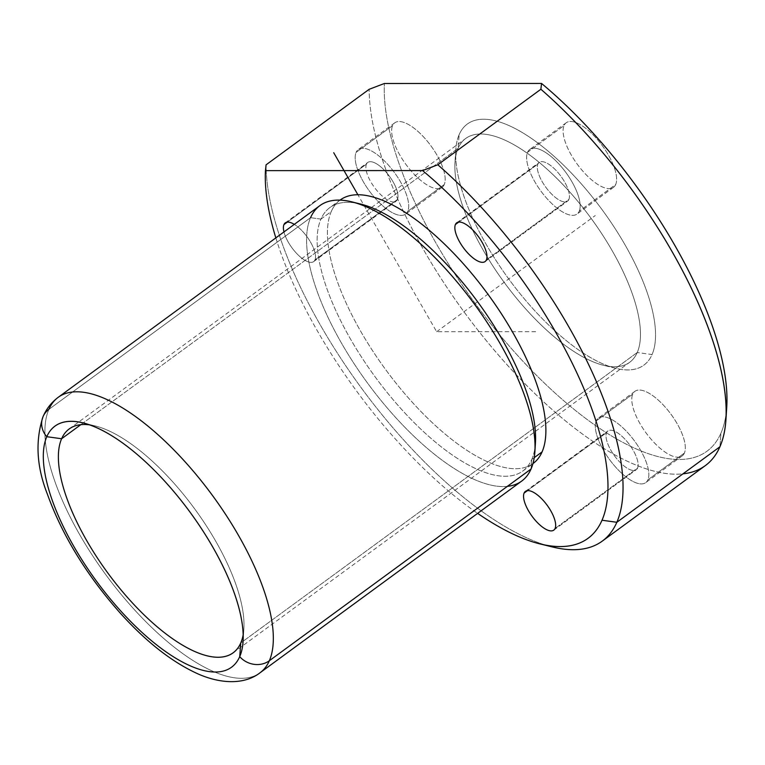 <?xml version="1.0" encoding="UTF-8"?>
<svg xmlns="http://www.w3.org/2000/svg" width="765" height="765" viewBox="0 0 765 765"><rect width="100%" height="100%" fill="white"/><g stroke="black" fill="none" stroke-linecap="round" stroke-linejoin="round"><path stroke-width="0.57" stroke-dasharray="3.83 2.87" d="M579.22 211.226A40.019 15.568 -126.2 0 0 560.41 165.67A40.019 15.568 -126.2 0 0 527.544 152.321A40.019 15.568 -126.2 0 0 546.344 197.867A40.019 15.568 -126.2 0 0 579.22 211.226A40.019 15.568 53.8 0 1 577.03 214.057A40.019 15.568 53.8 0 1 543.523 194.501A40.019 15.568 53.8 0 1 527.544 152.321L564.025 125.594A40.019 15.568 -126.2 0 0 580.004 167.784A40.019 15.568 -126.2 0 0 613.511 187.329A40.019 15.568 -126.2 0 0 615.691 184.508L579.22 211.226L615.691 184.508A40.019 15.568 -126.2 0 0 599.712 142.319A40.019 15.568 -126.2 0 0 566.215 122.773A40.019 15.568 -126.2 0 0 564.025 125.594L527.544 152.321A40.019 15.568 53.8 0 1 529.734 149.491A40.019 15.568 53.8 0 1 563.241 169.046A40.019 15.568 53.8 0 1 579.22 211.226M568.883 199.445A24.011 9.343 53.8 0 1 549.165 191.432A24.011 9.343 53.8 0 1 537.881 164.102A24.011 9.343 53.8 0 1 557.599 172.115A24.011 9.343 53.8 0 1 568.883 199.445L486.416 259.861L568.883 199.445A24.011 9.343 -126.2 0 0 559.292 174.133A24.011 9.343 -126.2 0 0 539.191 162.4A24.011 9.343 -126.2 0 0 537.881 164.102A24.011 9.343 -126.2 0 0 547.463 189.414A24.011 9.343 -126.2 0 0 567.573 201.138A24.011 9.343 -126.2 0 0 568.883 199.445M458.732 222.08L537.881 164.102L458.732 222.08M552.11 546.899A266.775 103.811 53.8 0 1 365.087 392.99A266.775 103.811 53.8 0 1 266.077 164.829A266.775 103.811 -126.2 0 0 361.635 388.343A266.775 103.811 -126.2 0 0 545.837 545.158M275.84 237.896A256.103 99.66 -126.2 0 0 477.637 513.363A256.103 99.66 53.8 0 1 275.84 237.896M705.33 465.608A266.775 103.811 53.8 0 1 504.632 362.065A266.775 103.811 53.8 0 1 369.16 89.304A266.775 103.811 -126.2 0 0 485.66 339.851A266.775 103.811 -126.2 0 0 682.963 473.841M719.922 446.77L720.965 433.105A256.103 99.66 53.8 0 1 529.246 367.936A256.103 99.66 53.8 0 1 384.393 83.49A256.103 99.66 -126.2 0 0 529.246 367.936A256.103 99.66 -126.2 0 0 720.965 433.105L719.922 446.77M726.75 406.98A256.103 99.66 53.8 0 1 720.965 433.105A256.103 99.66 -126.2 0 0 726.186 413.043M459.153 134.63A149.395 58.13 -126.2 0 0 455.777 149.864A149.395 58.13 -126.2 0 0 508.715 278.948A149.395 58.13 -126.2 0 0 615.825 368.338A149.395 58.13 -126.2 0 0 652.067 354.558L637.245 352.512A138.723 53.98 53.8 0 1 603.595 365.307A138.723 53.98 53.8 0 1 504.135 282.304A138.723 53.98 53.8 0 1 454.974 162.438A138.723 53.98 53.8 0 1 458.111 148.286L459.153 134.63L458.111 148.286A138.723 53.98 53.8 0 1 572.057 194.597A138.723 53.98 53.8 0 1 637.245 352.512L652.067 354.558A149.395 58.13 -126.2 0 0 581.869 184.489A149.395 58.13 -126.2 0 0 459.153 134.63A149.395 58.13 53.8 0 1 581.869 184.489A149.395 58.13 53.8 0 1 652.067 354.558A149.395 58.13 53.8 0 1 529.351 304.69A149.395 58.13 53.8 0 1 459.153 134.63M637.245 352.512L240.755 642.973L637.245 352.512A138.723 53.98 -126.2 0 0 581.849 206.273A138.723 53.98 -126.2 0 0 465.694 138.494A138.723 53.98 -126.2 0 0 458.111 148.286A138.723 53.98 -126.2 0 0 513.506 294.525A138.723 53.98 -126.2 0 0 629.662 362.314A138.723 53.98 -126.2 0 0 637.245 352.512M80.832 424.671L458.111 148.286L80.832 424.671M89.448 424.843A138.723 53.98 53.8 0 1 194.731 508.955A138.723 53.98 53.8 0 1 243.184 634.701A138.723 53.98 -126.2 0 0 243.882 628.82A138.723 53.98 -126.2 0 0 194.731 508.955A138.723 53.98 -126.2 0 0 95.271 425.952A138.723 53.98 -126.2 0 0 89.448 424.843M43.098 416.543A21.344 19.173 -156.4 0 1 48.874 409.371A170.738 66.44 -126.2 0 0 117.045 589.356A170.738 66.44 -126.2 0 0 260.014 672.789A170.738 66.44 53.8 0 1 117.045 589.356A170.738 66.44 53.8 0 1 48.874 409.371A170.738 66.44 53.8 0 1 58.217 397.312M521.701 481.08A170.738 66.44 53.8 0 1 378.732 397.657A170.738 66.44 53.8 0 1 310.561 217.671L48.874 409.371L310.561 217.671A170.738 66.44 53.8 0 1 319.904 205.613M535.452 442.801A163.27 63.533 53.8 0 1 531.761 459.459L531.034 469.022L531.761 459.459A163.27 63.533 53.8 0 1 397.657 404.962A163.27 63.533 53.8 0 1 320.937 219.106L310.561 217.671A170.738 66.44 -126.2 0 0 367.2 382.605A170.738 66.44 -126.2 0 0 507.386 486.349M310.561 217.671L320.937 219.106A163.27 63.533 53.8 0 1 360.545 204.045M522.839 470.991L533.148 463.437A163.27 63.533 53.8 0 1 396.433 383.667A163.27 63.533 53.8 0 1 331.245 211.551L320.937 219.106A163.27 63.533 -126.2 0 0 386.124 391.211A163.27 63.533 -126.2 0 0 522.839 470.991A163.27 63.533 -126.2 0 0 531.761 459.459L534.238 457.652L531.761 459.459A163.27 63.533 -126.2 0 0 535.051 447.037M320.937 219.106L331.245 211.551A163.27 63.533 53.8 0 1 340.176 200.019L329.868 207.573A163.27 63.533 -126.2 0 0 320.937 219.106M356.394 203.155A163.27 63.533 -126.2 0 0 329.868 207.573M615.691 184.508A40.019 15.568 53.8 0 1 582.825 171.15A40.019 15.568 53.8 0 1 564.025 125.594A40.019 15.568 53.8 0 1 596.891 138.953A40.019 15.568 53.8 0 1 615.691 184.508M444.245 184.566A40.019 15.568 53.8 0 1 411.379 171.207A40.019 15.568 53.8 0 1 392.579 125.651A40.019 15.568 53.8 0 1 425.445 139.01A40.019 15.568 53.8 0 1 444.245 184.566A40.019 15.568 -126.2 0 0 428.276 142.376A40.019 15.568 -126.2 0 0 394.769 122.83A40.019 15.568 -126.2 0 0 392.579 125.651L356.098 152.378A40.019 15.568 -126.2 0 0 374.898 197.925A40.019 15.568 -126.2 0 0 407.774 211.283A40.019 15.568 -126.2 0 0 388.964 165.728A40.019 15.568 -126.2 0 0 356.098 152.378A40.019 15.568 53.8 0 1 358.288 149.548A40.019 15.568 53.8 0 1 391.795 169.103A40.019 15.568 53.8 0 1 407.774 211.283L444.245 184.566L407.774 211.283A40.019 15.568 53.8 0 1 405.584 214.114A40.019 15.568 53.8 0 1 372.077 194.559A40.019 15.568 53.8 0 1 356.098 152.378L392.579 125.651A40.019 15.568 -126.2 0 0 408.558 167.841A40.019 15.568 -126.2 0 0 442.065 187.387A40.019 15.568 -126.2 0 0 444.245 184.566M684.388 453.071A40.019 15.568 53.8 0 1 651.522 439.712A40.019 15.568 53.8 0 1 632.712 394.166A40.019 15.568 53.8 0 1 665.588 407.516A40.019 15.568 53.8 0 1 684.388 453.071A40.019 15.568 -126.2 0 0 668.409 410.891A40.019 15.568 -126.2 0 0 634.902 391.336A40.019 15.568 -126.2 0 0 632.712 394.166L596.241 420.884A40.019 15.568 -126.2 0 0 615.041 466.44A40.019 15.568 -126.2 0 0 647.917 479.798A40.019 15.568 -126.2 0 0 629.107 434.243A40.019 15.568 -126.2 0 0 596.241 420.884A40.019 15.568 53.8 0 1 598.431 418.063A40.019 15.568 53.8 0 1 631.938 437.609A40.019 15.568 53.8 0 1 647.917 479.798L684.388 453.071L647.917 479.798A40.019 15.568 53.8 0 1 645.727 482.619A40.019 15.568 53.8 0 1 612.22 463.074A40.019 15.568 53.8 0 1 596.241 420.884L632.712 394.166A40.019 15.568 -126.2 0 0 648.691 436.346A40.019 15.568 -126.2 0 0 682.198 455.902A40.019 15.568 -126.2 0 0 684.388 453.071M339.995 200.153A163.27 63.533 -126.2 0 0 331.245 211.551A163.27 63.533 -126.2 0 0 396.26 383.437A163.27 63.533 -126.2 0 0 532.966 463.571M314.97 259.918A24.011 9.343 -126.2 0 0 310.475 242.017A24.011 9.343 -126.2 0 0 294.305 224.365A24.011 9.343 53.8 0 1 310.475 242.017A24.011 9.343 53.8 0 1 314.97 259.918A24.011 9.343 53.8 0 1 313.65 261.611A24.011 9.343 53.8 0 1 297.69 254.525A24.011 9.343 53.8 0 1 283.968 231.938A24.011 9.343 -126.2 0 0 299.478 256.218A24.011 9.343 -126.2 0 0 314.97 259.918L397.437 199.502A24.011 9.343 53.8 0 1 377.719 191.489A24.011 9.343 53.8 0 1 366.435 164.159A24.011 9.343 53.8 0 1 386.153 172.173A24.011 9.343 53.8 0 1 397.437 199.502L314.97 259.918M637.58 468.017A24.011 9.343 53.8 0 1 617.852 460.004A24.011 9.343 53.8 0 1 606.569 432.665A24.011 9.343 53.8 0 1 626.296 440.678A24.011 9.343 53.8 0 1 637.58 468.017L555.103 528.433L637.58 468.017A24.011 9.343 -126.2 0 0 627.989 442.706A24.011 9.343 -126.2 0 0 607.888 430.972A24.011 9.343 -126.2 0 0 606.569 432.665A24.011 9.343 -126.2 0 0 616.16 457.977A24.011 9.343 -126.2 0 0 636.26 469.71A24.011 9.343 -126.2 0 0 637.58 468.017M527.429 490.642L606.569 432.665L527.429 490.642M366.435 164.159A24.011 9.343 -126.2 0 0 376.017 189.471A24.011 9.343 -126.2 0 0 396.127 201.195A24.011 9.343 -126.2 0 0 397.437 199.502A24.011 9.343 -126.2 0 0 387.845 174.191A24.011 9.343 -126.2 0 0 367.745 162.457A24.011 9.343 -126.2 0 0 366.435 164.159L287.286 222.137L366.435 164.159M535.643 331.694L436.662 331.733L357.905 194.779M436.662 331.733L595.256 215.548M485.096 261.553L567.573 201.138M456.724 222.816L539.191 162.4M455.777 149.864L454.974 162.438M615.825 368.338L603.595 365.307M233.162 652.765L629.662 362.314M69.204 428.955L465.694 138.494M83.041 422.921L95.271 425.952M243.088 641.395L243.882 628.82M613.511 187.329L577.03 214.057M566.215 122.773L529.734 149.491M634.902 391.336L598.431 418.063M682.198 455.902L645.727 482.619M553.793 530.126L636.26 469.71M525.412 491.388L607.888 430.972M394.769 122.83L358.288 149.548M442.065 187.387L405.584 214.114M313.65 261.611L396.127 201.195M285.278 222.873L367.745 162.457"/><path stroke-width="1.15" d="M486.416 259.861A24.011 9.343 53.8 0 1 485.096 261.553A24.011 9.343 53.8 0 1 464.996 249.82A24.011 9.343 53.8 0 1 455.405 224.518L458.732 222.08L455.405 224.518A24.011 9.343 53.8 0 1 456.724 222.816A24.011 9.343 53.8 0 1 476.825 234.549A24.011 9.343 53.8 0 1 486.416 259.861A24.011 9.343 -126.2 0 0 475.132 232.531A24.011 9.343 -126.2 0 0 455.405 224.518A24.011 9.343 -126.2 0 0 466.688 251.848A24.011 9.343 -126.2 0 0 486.416 259.861M266.077 164.829L265.445 170.633A256.103 99.66 -126.2 0 0 275.84 237.896A256.103 99.66 53.8 0 1 265.445 170.633L266.077 164.829L369.16 89.304L266.077 164.829M616.839 522.285A266.775 103.811 53.8 0 1 552.11 546.899L539.88 543.867A256.103 99.66 -126.2 0 0 602.017 520.238L616.839 522.285L602.017 520.238A256.103 99.66 -126.2 0 0 422.576 170.576L437.8 164.771A266.775 103.811 53.8 0 1 616.839 522.285L719.922 446.77A266.775 103.811 53.8 0 1 705.33 465.608L602.246 541.132A266.775 103.811 -126.2 0 0 616.839 522.285A266.775 103.811 -126.2 0 0 437.8 164.771L540.893 89.247A266.775 103.811 53.8 0 1 719.922 446.77L616.839 522.285M682.963 473.841A266.775 103.811 -126.2 0 0 719.922 446.77A266.775 103.811 -126.2 0 0 725.947 419.555A266.775 103.811 -126.2 0 0 540.893 89.247L437.8 164.771L422.576 170.576A256.103 99.66 53.8 0 1 602.017 520.238A256.103 99.66 53.8 0 1 477.637 513.363A256.103 99.66 -126.2 0 0 539.88 543.867M545.837 545.158A266.775 103.811 -126.2 0 0 602.246 541.132M726.186 413.043A256.103 99.66 -126.2 0 0 541.524 83.442L540.893 89.247L541.524 83.442L384.393 83.49L369.16 89.304L384.393 83.49L541.524 83.442A256.103 99.66 53.8 0 1 726.75 406.98L725.947 419.555M240.755 642.973A138.723 53.98 53.8 0 1 233.162 652.765A138.723 53.98 53.8 0 1 117.007 584.986A138.723 53.98 53.8 0 1 61.611 438.747L80.832 424.671L61.611 438.747A138.723 53.98 53.8 0 1 69.204 428.955A138.723 53.98 53.8 0 1 89.448 424.843A138.723 53.98 -126.2 0 0 61.611 438.747A138.723 53.98 -126.2 0 0 126.799 596.671A138.723 53.98 -126.2 0 0 240.755 642.973L239.713 656.638A149.395 58.13 53.8 0 1 116.997 606.769A149.395 58.13 53.8 0 1 46.789 436.7L61.611 438.747L46.789 436.7A149.395 58.13 53.8 0 1 83.041 422.921A149.395 58.13 53.8 0 1 190.15 512.311A149.395 58.13 53.8 0 1 243.088 641.395A149.395 58.13 53.8 0 1 239.713 656.638L240.755 642.973A138.723 53.98 -126.2 0 0 243.184 634.701A138.723 53.98 53.8 0 1 240.755 642.973M46.789 436.7A149.395 58.13 -126.2 0 0 116.997 606.769A149.395 58.13 -126.2 0 0 239.713 656.638A21.344 19.173 23.6 0 0 269.347 660.731A170.738 66.44 53.8 0 1 260.014 672.789A170.738 66.44 -126.2 0 0 269.347 660.731A21.344 19.173 -156.4 0 1 239.713 656.638A149.395 58.13 -126.2 0 0 169.514 486.569A149.395 58.13 -126.2 0 0 46.789 436.7A21.344 19.173 -156.4 0 1 43.098 416.543A21.344 19.173 23.6 0 0 46.789 436.7M58.217 397.312L319.904 205.613A170.738 66.44 53.8 0 1 462.863 289.036A170.738 66.44 53.8 0 1 531.034 469.022L269.347 660.731A170.738 66.44 -126.2 0 0 201.176 480.736A170.738 66.44 -126.2 0 0 58.217 397.312A170.738 66.44 -126.2 0 0 48.874 409.371A21.344 19.173 23.6 0 0 43.098 416.543C46.416 408.806 51.456 402.4 58.217 397.312A170.738 66.44 53.8 0 1 201.176 480.736A170.738 66.44 53.8 0 1 269.347 660.731L531.034 469.022A170.738 66.44 53.8 0 1 521.701 481.08L260.014 672.789C246.894 683.107 225.178 685.306 199.579 674.606C173.11 662.997 146.478 642.284 119.684 612.459C86.263 574.63 62.137 535.118 47.296 493.932C36.538 466.554 35.142 440.755 43.098 416.543M507.386 486.349A170.738 66.44 -126.2 0 0 531.034 469.022A170.738 66.44 -126.2 0 0 534.898 451.608A170.738 66.44 -126.2 0 0 474.396 304.088A170.738 66.44 -126.2 0 0 351.986 201.922A170.738 66.44 -126.2 0 0 310.561 217.671M351.986 201.922L360.545 204.045A163.27 63.533 53.8 0 1 477.599 301.735A163.27 63.533 53.8 0 1 535.452 442.801L534.898 451.608M534.238 457.652L542.079 451.905A163.27 63.533 53.8 0 1 533.148 463.437L532.966 463.571A163.27 63.533 -126.2 0 0 542.079 451.905L534.238 457.652M340.176 200.019A163.27 63.533 53.8 0 1 476.882 279.799A163.27 63.533 53.8 0 1 542.079 451.905A163.27 63.533 -126.2 0 0 476.7 279.569A163.27 63.533 -126.2 0 0 339.995 200.153L340.176 200.019M535.051 447.037A163.27 63.533 -126.2 0 0 477.599 301.735A163.27 63.533 -126.2 0 0 356.394 203.155M422.576 170.576L265.445 170.633L422.576 170.576M294.305 224.365A24.011 9.343 -126.2 0 0 283.958 224.575A24.011 9.343 -126.2 0 0 283.968 231.938A24.011 9.343 53.8 0 1 283.958 224.575L287.286 222.137L283.958 224.575A24.011 9.343 53.8 0 1 285.278 222.873A24.011 9.343 53.8 0 1 294.305 224.365M555.103 528.433A24.011 9.343 -126.2 0 0 543.819 501.094A24.011 9.343 -126.2 0 0 524.102 493.081A24.011 9.343 -126.2 0 0 535.385 520.41A24.011 9.343 -126.2 0 0 555.103 528.433A24.011 9.343 53.8 0 1 553.793 530.126A24.011 9.343 53.8 0 1 533.693 518.393A24.011 9.343 53.8 0 1 524.102 493.081L527.429 490.642L524.102 493.081A24.011 9.343 53.8 0 1 525.412 491.388A24.011 9.343 53.8 0 1 545.522 503.121A24.011 9.343 53.8 0 1 555.103 528.433M357.905 194.779L333.712 152.704"/></g></svg>
